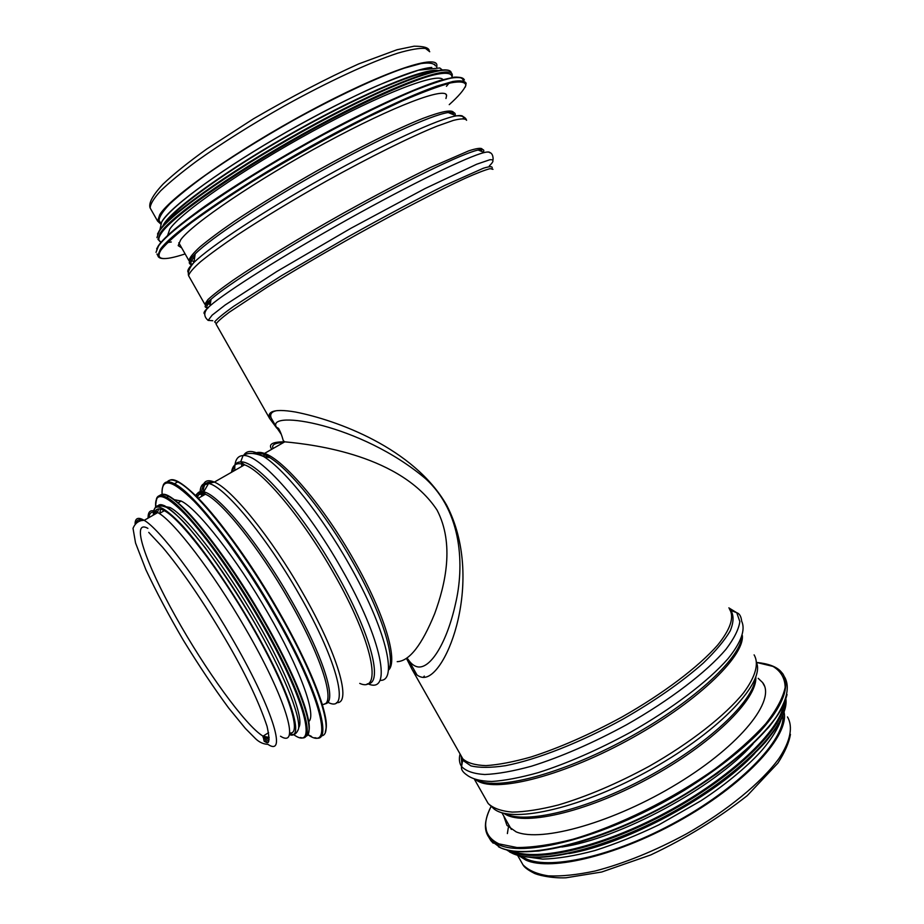 <?xml version="1.0" encoding="UTF-8"?>
<svg xmlns="http://www.w3.org/2000/svg" width="924" height="924" viewBox="0 0 924 924"><rect width="100%" height="100%" fill="white"/><g stroke="black" fill="none" stroke-linecap="round" stroke-linejoin="round"><path stroke-width="1.39" d="M276.819 428.182L269.542 418.329C268.468 415.454 269.184 413.34 271.702 412C275.722 409.99 283.645 410.002 295.507 412.035C336.509 420.085 413.744 447.944 446.581 505.047C485.088 578.643 446.731 678.586 423.25 677.396L422.153 677.28C418.595 676.668 415.326 674.22 412.358 669.935L406.595 658.65M409.748 662.173L413.432 668.676M276.045 410.776C271.402 411.885 269.785 414.287 271.182 417.994M434.603 64.276L435.481 65.893C433.945 63.202 429.117 62.428 420.986 63.571L404.354 68.133C377.408 77.304 336.001 96.697 292.746 120.698C259.725 139.409 230.642 157.577 205.532 175.19C190.529 186.151 178.609 195.749 169.773 203.973C162.878 211.226 159.298 216.701 159.043 220.386L160.834 223.516M436.752 67.337L436.89 65.05C435.955 53.939 381.023 72.696 308.835 111.561C236.683 150.312 170.328 197.02 159.771 214.634L157.611 221.125L160.637 223.908M782.94 715.338C785.435 740.17 738.357 788.565 672.684 823.769C607.091 859.124 541.325 871.586 521.76 856.225M784.083 712.231C789.258 735.308 747.366 781.935 683.61 818.433C619.958 855.046 551.131 871.806 525.814 860.082L518.537 855.497M758.188 678.32L762.589 682.536C776.403 699.803 741.337 744.721 677.754 783.436C614.333 822.268 541.476 842.734 516.112 831.843L506.964 825.398L503.707 815.927M752.968 744.016C714.298 787.756 619.196 838.853 561.827 847.019M696.442 798.659L668.006 815.349L638.426 829.879M181.728 247.932L178.193 245.622L180.688 239.824C191.845 224.024 256.26 180.226 325.283 142.954C394.34 105.59 446.373 86.232 446.615 95.599L445.946 98.51M167.567 235.597L169.808 229.083C180.55 212.739 243.116 169.173 312.601 131.289C382.097 93.312 437.976 72.084 442.966 79.649M165.927 222.915L166.135 222.603C176.068 207.265 228.424 169.531 291.695 133.703C354.932 97.829 414.737 72.049 432.871 71.575M283.564 442.527C274.832 442.862 271.344 444.86 273.111 448.498M271.772 449.26C268.052 444.259 272.372 441.788 284.742 441.834L284.765 441.834C315.673 444.687 401.178 455.636 437.075 510.117C454.677 543.993 445.414 584.407 434.673 613.663C421.852 645.114 409.355 661.11 397.204 661.676M407.842 658.997L408.443 659.886C411.33 664.033 414.541 666.389 418.064 666.943C430.977 668.595 447.077 641.903 455.486 603.88C464.298 566.851 462.681 512.508 425.606 478.724C360.36 423.504 266.251 409.678 276.38 427.142L281.266 434.326M156.803 513.12C151.952 511.007 149.353 512.485 149.007 517.579M280.492 736.22C300.958 749.272 286.07 698.117 244.976 627.731C212.786 571.864 173.493 520.732 157.773 512.566C151.12 508.905 147.898 510.753 148.106 518.098M180.7 500.82L179.406 502.067M308.72 721.552C316.932 715.592 300.081 668.502 268.075 613.351C236.602 558.454 197.424 508.616 181.173 501.062L174.139 499.641M164.668 505.717L164.322 506.468M163.64 510.337L163.629 511.088M298.683 727.604C304.851 719.75 287.422 673.735 256.445 620.466C224.821 565.442 185.84 515.28 169.947 507.472L162.693 506.098M160.43 509.078L159.933 513.201M158.593 508.905L157.45 512.762M289.605 732.894C303.326 735.643 286.856 686.232 250.6 624.023C218.907 568.941 180.018 518.63 164.31 510.695C158.304 507.449 155.059 508.674 154.585 514.391M142.55 520.535C139.062 519.08 136.948 519.854 136.209 522.857C136.948 519.854 139.062 519.08 142.55 520.535M492.977 169.335L490.147 168.642C485.181 169.9 476.934 173.077 465.396 178.193C439.812 189.94 399.249 210.984 355.994 235.089C322.857 253.719 293.289 271.079 267.279 287.156L229.337 312.173C221.61 317.972 217.175 321.945 216.066 324.105L216.482 324.844M729.463 609.055L729.787 609.655C734.326 617.163 730.457 629.302 717.705 645.044C698.717 666.747 663.363 693.543 621.991 717.001C589.928 734.43 559.644 747.747 531.138 756.952C513.559 761.919 498.51 764.806 485.966 765.615C475.144 765.245 467.428 762.993 462.832 758.858L460.995 755.624M453.361 114.206L453.58 112.705C453.938 111.758 452.148 111.7 448.198 112.532C431.369 114.957 378.436 139.004 320.432 171.437C262.428 203.846 210.603 238.334 195.195 253.927C188.519 260.718 187.514 264.299 192.18 264.68C189.836 263.721 190.714 260.961 194.825 256.387M453.453 112.197C451.282 109.482 441.106 111.55 422.926 118.388C397.077 128.679 357.854 148.025 317.001 170.836C285.805 188.531 258.27 205.347 234.373 221.31C220.062 231.185 208.593 239.72 199.988 246.904C193.185 253.164 189.501 257.738 188.923 260.626L190.945 262.416M454.77 116.158C456.283 112.878 454.088 111.665 448.198 112.532L456.341 115.87C439.223 118.491 384.384 143.624 324.035 177.362C263.687 211.076 209.806 246.72 193.89 262.543C188.577 267.81 186.74 271.125 188.392 272.511M463.213 118.515C464.021 115.893 461.723 115.015 456.341 115.87C461.411 115.488 464.714 116.667 466.25 119.404M466.608 120.305C465.523 118.434 461.099 118.457 453.361 120.397L437.237 126.08C410.88 136.671 369.727 157.034 326.253 181.208C293 199.965 263.513 217.798 237.803 234.684C222.384 245.114 210.025 254.077 200.716 261.596C193.335 268.11 189.293 272.811 188.588 275.698L189.27 276.9M481.369 151.062L482.155 149.203L478.135 150.011C462.531 153.43 407.034 180.157 344.895 214.899C282.756 249.619 226.992 285.066 211.053 299.272C204.793 304.851 203.511 307.611 207.23 307.577M482.132 148.972C480.942 147.725 476.461 148.348 468.699 150.866L430.803 167.336C404.885 179.914 375.433 195.368 342.457 213.698C299.376 237.907 258.905 262.578 233.148 280.168C221.506 288.334 213.109 294.814 207.958 299.595L204.782 304.215L207.219 305.428M483.183 152.206C484.823 149.619 483.137 148.891 478.135 150.011L484.349 152.529C468.595 156.144 411.665 183.737 347.69 219.496C283.726 255.243 226.334 291.534 210.025 305.844C204.516 310.66 202.783 313.352 204.839 313.917M489.951 152.841C489.766 151.79 487.907 151.686 484.349 152.529C490.251 151.005 493.162 153.326 493.104 159.505M489.293 165.962C493.993 161.411 494.178 159.344 489.847 159.748L476.68 164.229L424.948 188.6L350.808 228.332L276.773 271.517L225.213 304.955L212.139 315.153L208.131 320.397L212.751 320.709M491.984 168.491C493.035 166.205 490.147 166.124 483.356 168.237L444.906 185.366C416.932 199.238 384.696 216.366 348.186 236.775L281.67 275.583L233.911 306.167C223.539 313.559 217.128 318.803 214.668 321.899L216.251 323.539M429.729 51.732L425.456 48.406C419.508 47.933 410.291 49.515 397.817 53.142C370.385 62.093 328.378 81.497 284.615 105.763C251.189 124.717 221.841 143.208 196.546 161.226C181.451 172.453 169.496 182.317 160.66 190.818C153.8 198.348 150.3 204.065 150.15 207.992L151.201 209.84M452.159 114.16L452.171 113.537M190.575 258.385L190.344 259.863L194.005 261.804M454.423 115.084L451.409 113.848M480.48 150.958L480.734 150.023M206.271 303.003L210.245 304.47M483.183 152.056L480.746 151.074M210.718 301.409C206.445 305.509 205.636 307.657 208.281 307.854M755.786 676.98C757.68 699.179 711.353 744.686 647.805 778.874C584.314 813.201 521.494 826.726 503.846 813.259M755.428 677.973C753.776 700.981 707.888 744.478 646.927 777.292C586.012 810.209 525.075 824.497 504.885 813.501M756.918 663.686C763.801 684.903 715.777 734.337 646.153 772.118C576.634 810.082 508.396 824.104 492.839 807.819L488.172 803.499L486.105 799.872M754.1 654.873C759.135 663.305 755.797 676.356 743.554 692.85C725.213 715.534 690.367 742.896 649.191 766.273C617.232 783.587 586.89 796.511 558.142 805.035C540.378 809.528 525.098 811.884 512.277 812.104C501.154 811.11 493.116 808.246 488.172 803.499L474.543 779.486M742.342 635.562C744.525 656.952 694.779 704.18 626.795 740.863C558.881 777.696 492.954 793.219 476.172 779.971M741.949 636.705C740.02 659.182 690.817 704.18 625.894 739.235C561.03 774.393 497.193 790.701 477.338 780.272M728.84 607.876L736.751 612.727C739.523 613.559 741.164 616.4 741.672 621.251C745.656 629.533 741.244 642.388 728.008 658.697C708.385 681.15 672.545 708.442 630.665 732.178C598.221 749.814 567.452 763.293 538.357 772.603C520.351 777.65 504.804 780.618 491.718 781.485C480.318 781.173 471.991 778.978 466.736 774.901C462.647 772.06 460.926 769.265 461.561 766.527C459.32 763.166 458.812 758.985 460.06 753.984M412.358 669.935L462.832 758.858L462.705 760.279L470.928 765.881C479.452 767.902 490.991 767.844 505.555 765.684C536.879 759.62 580.676 742.446 623.157 719.034C655.266 700.588 681.981 681.924 703.314 663.051C715.638 651.154 724.589 640.459 730.179 630.953C733.748 622.36 733.968 615.511 730.838 610.418L736.751 612.727L739.847 621.609C738.784 629.256 734.153 638.496 725.964 649.306C706.71 671.979 669.9 700.173 626.564 724.751C592.942 743.011 561.261 756.825 531.519 766.192C513.224 771.194 497.643 773.966 484.777 774.52C473.735 773.827 465.996 771.159 461.561 766.527L462.705 760.279L460.706 755.104M787.479 716.932C793.196 726.634 790.574 740.921 779.001 758.454C761.549 782.443 727.407 810.567 686.486 833.852C654.689 851.004 624.254 863.386 595.183 870.997C577.177 874.832 561.573 876.46 548.371 875.871C536.832 874.069 528.366 870.362 522.949 864.772L520.582 860.614M729.995 609.944L731.785 610.787M461.908 764.633L461.192 755.959M756.86 662.52L772.972 666.4C780.849 671.124 784.915 678.112 785.169 687.341C782.986 697.793 776.506 709.932 765.742 723.746C752.54 738.253 735.781 753.21 715.465 768.595C672.476 799.191 618.168 825.998 572.857 839.269C551.166 844.79 532.547 847.539 517.001 847.527L499.029 843.901C484.407 836.867 481.774 824.358 491.129 806.386C487.618 813.409 485.758 819.53 485.516 824.751L486.694 832.859L489.212 837.756C485.805 833.229 484.696 827.661 485.874 821.043M775.236 667.347L782.755 673.7C790.436 685.7 783.136 706.329 759.99 731.565C740.736 751.235 715.546 770.789 684.441 790.239C610.66 835.204 526.865 857.992 498.833 844.79L489.212 837.756L490.863 840.655L488.681 837.005M784.684 677.153C789.985 686.694 787.098 700.092 776.01 717.324C759.147 740.725 726.252 768.872 685.319 794.005C611.746 838.657 528.528 861.029 500.519 847.747L490.863 840.655L493.22 843.196M785.55 699.653C776.414 727.916 726.53 773.076 663.363 807.033C600.219 841.048 535.701 857.599 507.161 849.895M783.795 704.238C779.683 731.08 730.78 777.719 666.366 812.311C602.009 847.008 536.752 861.965 512 850.958M785.077 701.154C784.337 727.049 736.613 774.809 670.697 810.995C604.85 847.285 536.809 863.282 511.619 851.766L508.72 850.357M785.885 698.856C789.477 723.296 743.982 771.967 676.761 809.932C609.644 848.024 538.392 865.361 512.554 853.406L506.364 849.78M784.153 711.815C776.021 739.177 728.459 782.778 667.925 815.291C607.426 847.874 545.391 863.339 518.121 855.289M779.198 717.255L776.703 723.631M754.758 753.476C715.153 796.095 625.929 844.028 568.93 853.58M185.123 253.927C162.728 261.284 154.747 259.898 161.18 249.769C166.805 242.966 176.888 233.911 191.43 222.626C208.408 210.21 228.725 196.535 252.368 181.589C290.714 158.108 329.256 136.602 367.995 117.082L402.229 100.924C422.36 92.261 438.496 86.255 450.623 82.906C460.152 81.139 465.234 81.901 465.892 85.216C464.102 89.813 458.547 96.292 449.237 104.643M158.247 256.653L157.831 255.567L160.268 249.468C171.818 231.97 245.472 181.508 325.722 138.103C370.478 113.999 411.053 95.137 436.913 86.082L452.748 81.508C460.395 80.273 464.864 80.862 466.146 83.264L465.338 87.041M158.408 246.2C169.854 228.528 243.451 177.905 323.747 134.5C357.865 116.239 387.78 101.686 413.455 90.829C428.921 84.662 441.406 80.434 450.935 78.124C458.604 76.935 463.097 77.57 464.402 80.018C462.681 75.756 452.772 76.484 434.65 82.236C408.708 91.153 368.156 109.91 323.446 133.957C243.289 177.327 169.785 227.743 158.327 245.9L156.017 252.379L158.408 246.2M156.965 254.042L157.831 255.567C158.293 257.761 160.66 258.755 164.922 258.558M156.641 248.879L158.628 245.334L167.487 235.574C176.588 227.408 188.877 217.741 204.366 206.583C237.687 183.298 284.234 155.013 330.157 130.319C375.802 106.098 415.973 88.011 440.02 80.469L454.238 77.154C460.591 76.842 463.629 78.39 463.351 81.797M161.226 242.157C158.05 241.06 158.039 238.161 161.192 233.437C172.442 215.546 245.946 164.969 323.631 123.585C366.886 100.658 405.22 83.518 428.528 76.322C444.606 71.829 452.39 72.442 451.986 77.524M448.891 83.333L446.454 86.302M171.321 241.996L167.579 242.527M161.111 242.284L157.969 239.443L160.279 233.137C171.356 215.569 241.511 166.898 317.844 125.745C394.213 84.477 451.767 63.964 452.31 74.936L452.102 77.512M159.24 231.323C170.27 213.652 240.39 164.888 316.747 123.747C393.139 82.479 450.75 62.058 451.339 73.135C450.207 61.504 392.712 82.097 316.458 123.204C240.217 164.322 170.201 212.878 159.147 231.023L156.953 237.664L159.24 231.323M157.519 234.038L159.436 230.469C170.42 212.855 239.917 164.46 315.812 123.527C391.73 82.467 449.399 61.931 450.485 72.707M162.381 226.773L164.125 223.62C174.347 207.611 231.115 167.082 297.851 129.81C364.576 92.481 424.347 67.879 438.103 70.478M161.053 223.088L162.451 220.674C172.291 205.197 224.116 167.533 287.526 131.427C350.912 95.288 411.908 68.746 431.808 67.429M211.862 482.42C205.428 481.161 202.622 485.47 203.465 495.333M388.415 670.166C398.648 661.665 384.834 614.125 354.285 560.695C323.931 506.664 283.345 459.182 264.483 453.43C260.395 451.986 257.172 452.021 254.828 453.545M388.346 670.281C396.177 659.043 381.797 612.843 352.645 561.815C325.814 514.194 290.494 470.339 269.935 457.692C262.739 453.141 257.288 451.721 253.569 453.418M380.607 680.364C398.186 680.745 385.631 628.031 349.26 564.564C321.402 515.153 284.835 469.635 263.721 456.572C253.638 450.254 246.985 449.815 243.74 455.232M241.811 462L241.684 466.47M367.879 683.783C392.515 694.79 382.651 640.367 341.741 569.161C306.202 505.982 259.124 453.326 243.07 455.555C237.179 455.844 234.419 460.799 234.788 470.408M367.221 683.864C383.887 684.534 371.125 633.61 335.793 572.106C301.455 511.134 256.11 460.06 240.656 461.931C236.001 462.035 233.391 465.234 232.802 471.54M359.736 683.402C383.01 693.797 372.938 641.464 333.703 573.261C303.084 519.034 262.82 470.986 244.571 464.818C236.891 461.988 232.548 464.472 231.554 472.256M336.509 702.621C352.206 704.4 338.126 654.157 302.425 592.376C271.402 537.814 231.647 488.923 214.345 482.097C207.611 479.198 203.73 480.919 202.714 487.237M327.766 702.205C350.45 714.564 338.969 663.166 299.087 594.259C266.077 536.197 223.862 485.666 208.535 483.483C202.887 482.316 200.081 485.539 200.092 493.15M324.786 703.765C338.126 703.845 323.77 656.363 290.436 598.775C258.697 543.058 218.353 494.294 203.754 491.845C199.757 490.875 197.262 492.319 196.269 496.153M322.245 704.307C336.856 706.317 322.846 658.558 288.762 599.711C259.147 547.77 221.541 500.958 205.417 494.213C200.531 491.961 197.297 492.423 195.715 495.611M262.924 736.982L269.115 739.177M157.773 512.566L144.179 520.339C138.993 520.293 135.274 522.961 133.021 528.343L135.551 543.012L145.853 569.658C156.133 591.556 168.665 615.141 183.426 640.401C198.914 665.592 213.964 688.091 228.575 707.911L245.414 728.47L255.625 738.761C259.309 742.284 263.386 744.143 267.868 744.34C287.838 757.784 272.176 706.941 230.861 636.359C198.487 580.33 159.436 528.805 144.179 520.339C138.346 516.897 135.308 517.971 135.066 523.573M147.886 528.343C130.215 518.549 145.472 562.855 175.502 616.389C205.29 669.854 245.622 725.779 263.074 736.174L269.173 737.444M204.25 494.871C200.658 493.67 198.163 494.259 196.766 496.65M204.32 492.492C200.658 491.903 198.417 493.578 197.597 497.493M208.212 484.049C203.234 483.933 201.039 488.034 201.64 496.373M264.125 738.807L268.78 740.852M325.814 730.018C329.926 716.574 310.741 666.539 278.124 610.175C231.612 528.609 175.248 465.835 168.041 482.328M321.263 735.862C335.562 735.354 317.648 679.498 277.674 610.556C241.545 547.401 196.431 490.401 177.708 481.901C172.361 479.209 168.757 479.394 166.886 482.455M314.888 737.675C334.234 744.617 317.637 687.375 274.243 612.647C238.069 549.457 193.024 492.353 174.417 483.76C168.48 480.757 164.715 481.312 163.121 485.435M311.434 736.382L307.715 734.568C335.077 753.949 321.829 696.234 273.469 613.016C247.366 567.752 216.031 523.885 194.144 501.293C171.876 479.371 161.203 477.107 162.127 494.502C160.741 476.126 174.659 484.095 174.417 483.76L177.708 481.901C178.424 482.443 182.028 482.236 198.059 497.955C220.166 520.397 251.825 564.506 278.136 610.175C300.034 648.671 314.795 680.249 322.418 704.908C327.442 722.776 326.692 726.195 325.329 731.935M162.162 494.918L162.278 496.142L162.127 494.929M164.079 505.74L164.264 506.444L164.068 505.74M308.789 731.508C312.67 719.507 294.051 671.979 262.82 618.168C219.623 542.7 167.66 482.975 160.291 496.061M305.463 736.37C317.336 734.568 299.434 682.328 262.358 618.56C228.124 558.904 185.816 504.723 168.561 496.373C163.837 493.866 160.637 493.866 158.94 496.361M300.473 737.502C317.752 743.485 301.108 689.581 260.452 619.727C226.195 560.048 183.922 505.809 166.724 497.424C161.284 494.525 157.865 494.952 156.479 498.717M293.312 734.361C318.896 753.152 305.451 698.648 259.702 620.096C235.181 577.696 205.994 536.451 185.551 514.772C164.761 493.624 154.782 490.921 155.625 506.652M156.214 511.145L156.029 510.117M254.227 622.187C212.659 549.676 163.121 492.677 157.427 506.849M156.364 509.771L156.191 513.478M289.281 734.603C305.717 740.99 289.639 690.113 251.143 624.07C228.355 584.73 201.386 546.315 182.247 525.467C162.74 505.024 153.107 501.57 153.349 515.095M424.289 676.091L423.25 677.396M216.066 324.105L269.542 418.329M178.817 242.804L188.923 260.626L195.195 253.927L193.89 262.543C189.374 267.81 187.607 272.187 188.588 275.698L204.782 304.215L211.053 299.272L210.025 305.844C203.742 311.238 203.107 316.077 208.131 320.385M429.175 50.45C428.586 47.632 423.562 46.212 414.114 46.2L397.043 49.746L358.697 63.918C326.934 78.228 291.88 96.5 253.546 118.757L206.803 148.972C188.126 162.428 173.55 174.128 163.086 184.084C150.231 197.805 148.822 204.643 150.15 207.992L157.611 221.125M189.917 259.113L190.344 259.863M501.894 812.727L511.353 829.417M517.521 855.22L522.949 864.772C524.185 867.197 527.777 869.923 533.714 872.984C536.44 874.728 550.681 878.424 565.904 877.8L601.663 872.025L650.681 854.966C685.874 838.368 718.064 818.583 747.262 795.622L777.893 763.12C784.915 752.124 789.108 742.526 790.436 734.314M762.589 682.536L764.471 686.035M756.86 662.462C768.202 663.651 776.102 666.551 780.549 671.159L782.755 673.7M787.04 694.49C784.765 704.03 778.574 715.049 768.491 727.546L747.701 748.914L717.116 773.538C693.277 789.939 668.04 804.827 641.406 818.19C615.985 829.729 591.857 838.749 569.022 845.264L538.75 851.016L522.776 851.836C514.091 851.547 506.872 850.276 501.097 848.013L498.556 846.823M785.388 707.207C782.697 717.163 780.064 724.208 765.257 742.33C747.297 762.104 722.753 781.889 691.626 801.662C619.357 845.968 541.383 866.204 513.12 853.684L509.482 851.893M507.38 833.575L508.292 827.754M781.161 719.322C778.17 728.274 772.002 738.322 762.658 749.456C750.276 763.813 726.911 783.933 700.831 800.842L658.87 824.843C637.317 835.215 615.996 843.774 594.917 850.53C575.051 855.832 557.657 858.685 542.735 859.124L524.763 856.583M446.615 95.599L445.899 94.271M159.864 229.972L161.631 222.107C171.575 205.498 223.839 167.845 287.641 131.416C315.107 115.927 341.106 102.437 365.638 90.956C378.909 84.673 396.523 77.755 418.48 70.201L439.789 67.972L442.284 69.924M265.765 454.516L262.901 456.156M198.36 498.255L205.417 494.213L203.754 491.845L208.535 483.483L214.345 482.097L244.571 464.818L240.656 461.931L243.07 455.555C247.817 452.402 254.701 452.737 263.721 456.572L269.935 457.692L264.483 453.43L284.765 441.834L283.275 440.632C281.82 435.273 280.226 431.173 278.494 428.355L276.38 427.142L269.265 414.61M417.001 674.97L408.454 659.898M267.775 742.307L265.188 740.805M148.741 532.374L162.52 547.147C181.693 569.993 202.587 600.588 225.225 638.946C244.779 672.21 258.732 701.351 267.071 726.368C271.702 748.036 266.539 742.33 264.16 741.256L263.074 736.174L268.595 732.64M267.313 738.022L269.103 739.304M181.173 501.062L178.124 502.806M155.602 506.664C156.064 497.817 158.062 494.282 161.596 496.061L166.724 497.424L168.561 496.373C169.254 496.904 172.442 496.685 187.283 511.538C207.923 532.917 237.803 574.867 262.832 618.179C283.737 654.793 297.909 684.73 305.37 707.957C310.233 724.578 309.621 727.858 308.408 733.055M169.947 507.472L168.445 508.339M289.42 734.026C290.425 732.513 294.652 738.484 298.544 728.909C300.831 715.765 282.998 671.852 254.262 622.199C237.988 594.941 221.633 570.108 205.186 547.689L187.422 525.975C179.753 517.544 172.719 511.284 166.332 507.207L162.162 506.006C158.893 506.56 154.735 502.321 153.222 515.176M164.31 510.695L159.344 513.536"/></g></svg>
